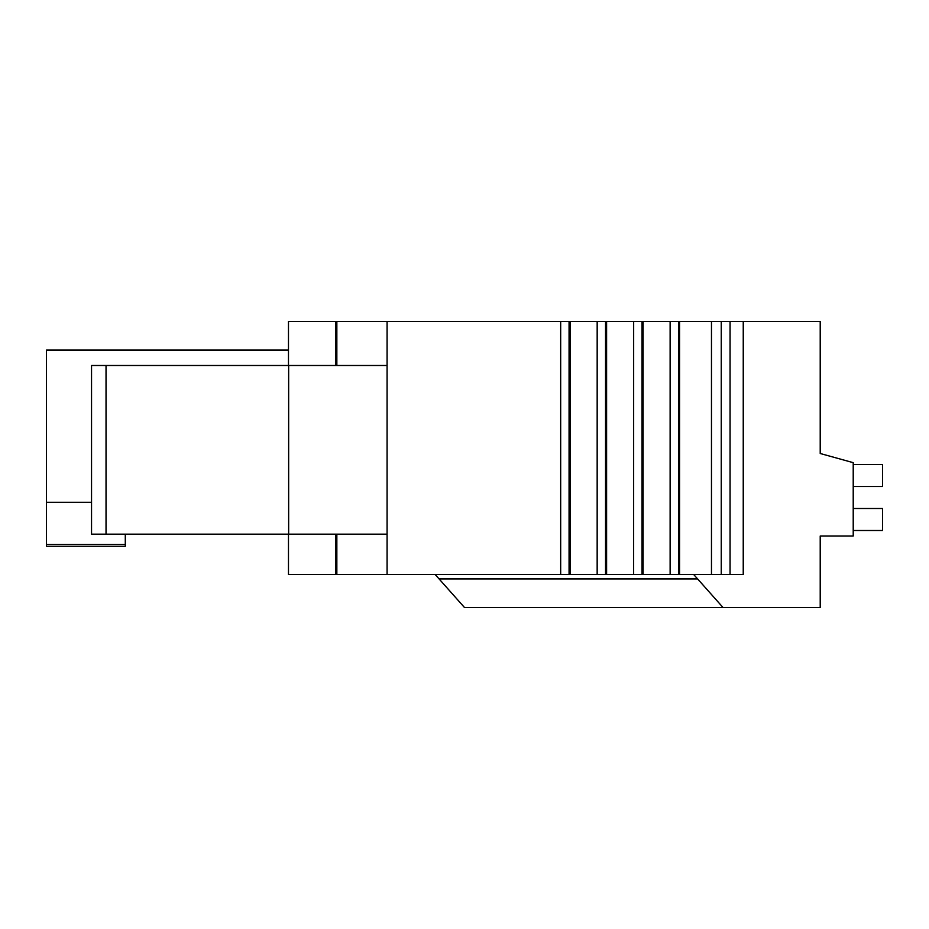 <?xml version="1.0" encoding="UTF-8"?>
<svg xmlns="http://www.w3.org/2000/svg" width="929" height="929" viewBox="0 0 929 929"><rect width="100%" height="100%" fill="white"/><g stroke="black" fill="none" stroke-linecap="round" stroke-linejoin="round"><path stroke-width="1.39" d="M853.217 508.5L882.55 508.5L882.55 530.505L853.217 530.505M853.217 464.5L882.55 464.5L882.55 486.506L853.217 486.506M569.071 321.48L560.675 321.48L560.675 574.517L569.071 574.517L569.071 321.48L597.173 321.48L597.161 574.517L597.173 321.48L633.659 321.48L633.636 574.517L633.659 321.48L670.146 321.48L670.123 574.517L678.518 574.517L678.518 321.48L670.123 321.48L670.123 574.517L569.071 574.517M570.116 574.517L570.116 321.48M606.602 574.517L606.602 321.48M643.089 574.517L643.089 321.48M678.518 574.517L679.563 574.517L679.563 321.48L678.518 321.48M387.079 365.492L387.079 321.48L560.675 321.48L560.675 574.517L387.079 574.517L387.079 534.175L91.541 534.175L91.541 365.492L387.079 365.492L387.079 534.175M335.903 365.492L335.857 321.48L387.079 321.48M335.903 534.175L335.857 574.517L387.079 574.517M679.563 321.48L721.252 321.48L721.252 574.517L743.246 574.517L743.246 321.48L743.235 574.517M721.252 321.48L820.214 321.48L820.214 453.503L820.214 359.639M679.563 574.517L721.252 574.517M288.652 365.492L288.652 534.175M820.214 537.845L820.214 536.01L853.217 536.01L853.217 462.665L820.214 453.503M435.167 574.517L464.5 607.52L820.214 607.52L820.214 536.01M693.696 574.517L723.029 607.52M335.857 365.492L335.857 321.48L288.478 321.48L288.478 365.492M288.478 534.175L288.478 574.517L335.857 574.517L335.857 534.175M125.287 534.175L125.287 546.275L46.45 546.275L46.45 544.44L125.287 544.44M288.478 350.082L46.45 350.082L46.45 544.44M46.45 502.275L91.541 502.275M605.545 574.517L605.545 321.48M642.032 574.517L642.032 321.48M336.844 365.492L336.844 321.48M336.844 574.517L336.844 534.175M730.055 321.48L730.055 574.517M711.475 321.48L711.475 574.517M106.034 365.492L106.034 534.175M439.08 578.918L697.609 578.918"/></g></svg>
